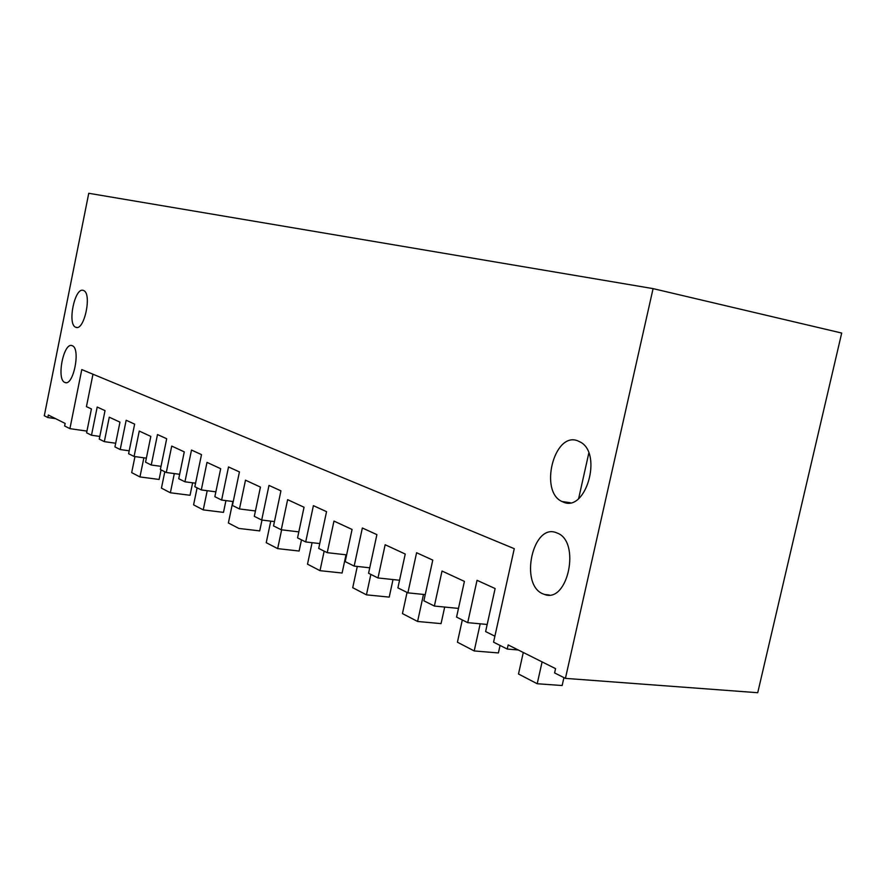 <?xml version="1.0" encoding="UTF-8"?>
<svg xmlns="http://www.w3.org/2000/svg" width="886" height="886" viewBox="0 0 886 886"><rect width="100%" height="100%" fill="white"/><g stroke="black" fill="none" stroke-linecap="round" stroke-linejoin="round"><path stroke-width="1.33" d="M494.886 636.192L485.617 631.574L495.119 588.548L477.033 580.308L467.708 622.648L456.567 617.099L464.408 581.393L442.025 571.038L434.373 606.046L423.885 600.819L432.767 560.107L416.597 552.731L407.881 592.845L397.903 587.883L405.234 554.038L385.155 544.746L377.99 577.96L368.576 573.264L376.893 534.623L362.352 527.99L354.167 566.099L345.186 561.613L352.074 529.451L333.967 521.079L327.222 552.665L318.716 548.434L326.546 511.654L313.389 505.662L305.692 541.944L297.552 537.891L304.042 507.246L287.629 499.66L281.272 529.773L273.541 525.93L280.94 490.855L268.99 485.406L261.702 520.038L254.304 516.35L260.44 487.09L245.488 480.179L239.475 508.952L232.431 505.452L239.43 471.917L228.522 466.944L221.622 500.069L214.855 496.692L220.68 468.705L207.003 462.381L201.299 489.936L194.842 486.724L201.499 454.618L191.498 450.055L184.941 481.796L178.739 478.706L184.277 451.871L171.729 446.068L166.291 472.504L160.366 469.547L166.69 438.736L157.498 434.55L151.251 465.017L145.548 462.171L150.819 436.41L139.257 431.061L134.074 456.456L128.603 453.732L134.639 424.117L126.166 420.252L120.208 449.545L114.936 446.921L119.964 422.146L109.277 417.195L104.326 441.638L99.265 439.113L105.035 410.617L97.194 407.039L91.491 435.236L86.606 432.811L91.424 408.944L86.44 406.641L92.975 374.213M757.729 692.719L841.7 333.047L653.082 288.626L565.423 678.377L757.729 692.719M91.491 435.236L99.808 436.433M86.95 431.105L69.905 428.647L81.789 369.584L514.268 548.678L493.568 642.162L507.246 649.061L508.165 644.919L555.566 668.631L554.603 672.928L565.423 678.377M653.082 288.626L88.755 193.281L44.3 415.744L47.844 417.527L48.342 415.025L65.143 423.419L64.634 425.989L69.905 428.647M47.844 417.527L55.652 418.679M507.246 649.061L518.288 649.981M467.708 622.648L487.178 624.464M104.326 441.638L115.678 443.244M120.208 449.545L129.201 450.808M134.074 456.456L146.367 458.151M151.251 465.017L161.019 466.346M166.291 472.504L179.648 474.298M184.941 481.796L195.573 483.202M201.299 489.936L215.874 491.83M221.622 500.069L233.239 501.542M239.475 508.952L255.434 510.956M261.702 520.038L274.461 521.588M281.272 529.773L298.826 531.877M305.692 541.944L319.746 543.572M327.222 552.665L346.625 554.869M354.167 566.099L369.75 567.804M377.99 577.96L399.553 580.252M407.881 592.845L425.247 594.617M434.373 606.046L458.483 608.405M83.262 290.398C74.778 286.942 67.103 324.442 75.698 327.233L75.864 327.299C84.203 331.364 92.244 293.554 83.649 290.553L83.262 290.398M563.54 502.185L561.99 501.52C539.131 491.542 553.916 432.113 577.273 440.63L580.817 442.302C602.546 454.496 585.724 512.163 563.54 502.185M543.074 593.919C519.03 584.749 532.874 522.286 556.696 532.851L557.25 533.073C580.862 541.512 568.015 603.521 544.58 594.484L543.074 593.919M64.822 382.42L64.977 382.486C73.394 386.673 80.991 348.287 72.242 345.728L72.176 345.695C63.737 341.575 56.15 379.507 64.822 382.42M143.875 457.807L139.955 476.934L159.103 479.459L161.064 469.901M134.96 456.578L131.682 472.626L139.955 476.934M174.32 473.578L170.367 492.771L190.047 495.274L192.627 482.815M164.807 471.762L161.44 488.12L170.367 492.771M207.213 490.711L203.237 509.882L223.482 512.374L225.93 500.612M197.102 487.854L193.58 504.854L203.237 509.882M232.874 501.498L228.389 522.973L238.877 528.433L259.709 530.891L261.99 520.071M281.626 529.817L277.661 548.622L299.114 551.037L301.484 539.851M270.773 521.134L266.232 542.675L277.661 548.622M324.165 551.147L320.001 570.673L342.107 573.02L346.005 554.802M312.082 542.686L307.508 564.16L320.001 570.673M370.846 574.405L366.439 594.838L389.22 597.109L393.019 579.555M357.291 566.431L352.728 587.706L366.439 594.838M423.486 594.44L417.594 621.474L441.062 623.622L444.694 607.054M407.051 592.435L402.454 613.588L417.594 621.474M480.19 623.81L474.209 650.944L498.397 652.938L500.058 645.44M462.315 619.967L457.42 642.206L474.209 650.944M588.802 453.123L578.647 498.552M542.099 661.886L537.204 683.737L562.145 685.531L563.928 677.624M523.283 652.484L518.498 674.002L537.204 683.737M76.949 327.455L75.698 327.233M561.99 501.52L570.362 502.727M544.58 594.484L549.331 594.982M66.04 382.652L64.977 382.486"/></g></svg>

